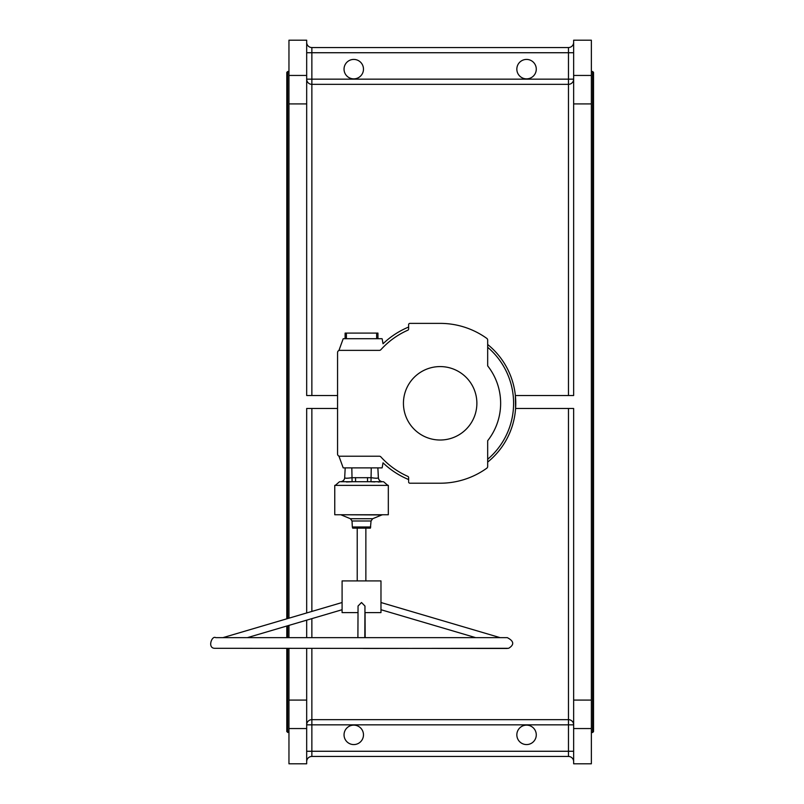 <?xml version="1.0" encoding="UTF-8"?>
<svg xmlns="http://www.w3.org/2000/svg" width="804" height="804" viewBox="0 0 804 804"><rect width="100%" height="100%" fill="white"/><g stroke="black" fill="none" stroke-linecap="round" stroke-linejoin="round"><path stroke-width="1.21" d="M363.478 69.144A9.718 9.718 0 0 0 348.906 60.722A9.718 9.718 0 0 0 348.906 77.566A9.718 9.718 0 0 0 363.478 69.144M536.278 69.144A9.718 9.718 0 0 0 521.706 60.722A9.718 9.718 0 0 0 521.706 77.566A9.718 9.718 0 0 0 536.278 69.144M573.644 103.917L573.644 75.445L591.362 75.445L591.362 103.917L573.644 103.917L573.644 395.518L515.364 395.518L515.585 408.482L573.644 408.482L573.644 700.083L591.362 700.083L591.362 763.8L573.644 763.8L573.644 700.083M573.644 75.445L573.644 40.2L591.362 40.2L591.362 75.445M487.676 462.099A75.596 75.596 0 0 0 487.676 344.494M306.676 75.445L306.676 40.2L288.958 40.2L288.958 75.445L306.676 75.445L306.676 395.518L337.559 395.518M337.559 408.482L306.676 408.482L306.676 612.96M306.676 620.165L306.676 637.652M306.676 648.456L306.676 763.8L288.958 763.8L288.958 700.083L306.676 700.083M568.468 395.518L568.468 79.164L573.644 79.164A5.186 5.176 0 0 1 568.468 84.34L311.862 84.34A5.186 5.176 0 0 1 306.676 79.164L568.468 79.164L568.468 52.732L311.862 52.732L311.862 395.518M311.862 648.456L311.862 724.836L306.676 724.836A5.186 5.176 180 0 1 311.862 719.66L568.468 719.66A5.186 5.176 180 0 1 573.644 724.836L311.862 724.836L311.862 751.268L568.468 751.268L568.468 408.482M591.362 103.917L591.362 700.083M306.676 103.917L288.958 103.917L288.958 618.186M288.958 625.391L288.958 637.652M288.958 648.456L288.958 700.083M593.523 402L593.523 731.62L592.659 732.484L592.659 71.516L593.523 72.38L593.523 402M287.661 618.567L287.661 71.516L286.797 72.38L286.797 618.819L286.797 105.867M286.797 698.133L286.797 648.456L286.797 731.62L288.958 732.484M286.797 637.652L286.797 626.025L286.797 637.652M288.958 103.917L288.958 75.445M516.841 734.856A9.718 9.718 0 0 0 526.56 744.574A9.718 9.718 0 0 0 536.278 734.856A9.718 9.718 0 0 0 526.56 725.138A9.718 9.718 0 0 0 516.841 734.856M344.042 734.856A9.718 9.718 0 0 0 353.76 744.574A9.718 9.718 0 0 0 363.478 734.856A9.718 9.718 0 0 0 353.76 725.138A9.718 9.718 0 0 0 344.042 734.856M573.644 751.268L568.468 751.268L568.468 756.453L311.862 756.453L311.862 751.268L306.676 751.268M568.468 756.453A5.186 5.186 0 0 1 573.644 761.639A5.186 5.186 0 0 0 568.468 756.453A5.186 5.186 0 0 1 573.644 761.639M306.676 761.639A5.186 5.186 0 0 1 311.862 756.453A5.186 5.186 0 0 0 306.676 761.639M306.676 52.732L311.862 52.732L311.862 47.547L568.468 47.547L568.468 52.732L573.644 52.732M573.644 42.361A5.186 5.186 0 0 1 568.468 47.547A5.186 5.186 0 0 0 573.644 42.361A5.186 5.186 0 0 1 568.468 47.547M311.862 47.547A5.186 5.186 0 0 1 306.676 42.361A5.186 5.186 0 0 0 311.862 47.547A5.186 5.186 0 0 1 306.676 42.361M487.676 459.285A73.435 73.435 0 0 0 488.128 347.69A1.296 1.296 0 0 1 487.676 346.705A1.296 1.296 0 0 0 488.128 347.69A73.435 73.435 0 0 1 488.128 458.903L487.676 459.285A73.435 73.435 0 0 0 488.068 458.953L488.128 458.903A1.296 1.296 0 0 0 487.676 459.888M222.909 637.652L342.092 602.518L342.092 580.92L380.975 580.92L380.975 612.598L364.936 612.598M342.092 602.518L342.092 612.598L358.021 612.598M364.815 637.652L364.966 606.045L361.509 602.518L358.051 606.015L357.901 637.652M378.222 482.018L382.111 481.757A4.321 4.311 -3 0 1 378.393 477.707L378.382 477.606A4.321 4.321 0 0 0 382.694 481.707L340.373 481.707A4.321 4.321 0 0 0 344.695 477.606L344.685 477.707C345.077 478.37 347.459 478.37 351.82 477.707L371.257 477.707C375.619 478.37 377.991 478.37 378.393 477.707L377.87 467.878L378.352 477.787M346.494 481.988L351.609 481.767M371.257 467.878L370.986 481.757L374.785 481.928M338.896 350.544L343.157 338.836A2.161 2.161 0 0 1 343.207 338.715L382.071 338.715A2.161 2.161 0 0 1 382.222 339.198L383.026 343.77A82.51 82.51 0 0 1 408.623 327.047M408.623 481.918A1.296 1.296 0 0 0 409.919 483.214L440.16 483.214A79.918 79.918 0 0 0 486.782 468.209A2.161 2.161 0 0 0 487.676 466.451L487.676 440.713A60.481 60.481 0 0 0 487.676 365.88L487.676 340.132A2.161 2.161 0 0 0 486.782 338.383A79.918 79.918 0 0 0 440.16 323.379L409.919 323.379A1.296 1.296 0 0 0 408.623 324.675L408.623 329.017A1.296 1.296 0 0 1 407.849 330.193A79.918 79.918 0 0 0 380.905 349.67A2.161 2.161 0 0 1 379.307 350.373L339.72 350.373A2.161 2.161 0 0 0 337.559 352.534L337.559 454.059A2.161 2.161 0 0 0 339.72 456.22L379.307 456.22A2.161 2.161 0 0 1 380.905 456.923A79.918 79.918 0 0 0 407.849 476.39A1.296 1.296 0 0 1 408.623 477.576L408.623 481.053M408.623 479.546A82.51 82.51 0 0 1 383.026 462.823L382.222 467.395A2.161 2.161 0 0 1 382.071 467.878L343.207 467.878A2.161 2.161 0 0 1 343.157 467.757L338.896 456.049M345.197 467.878L344.685 477.707L345.197 467.878M349.077 478.058L347.83 478.189M346.755 478.239L345.861 478.189M377.86 478.058L377.197 478.189M376.322 478.239L375.227 478.189M373.991 478.058L373.327 477.968M373.247 477.958L372.081 477.807M346.413 338.715L346.413 333.097L345.117 333.097L345.117 338.715M346.413 333.097L376.654 333.097L376.654 338.715M377.95 338.715L377.95 333.097L376.654 333.097M367.518 481.707L367.518 477.606M355.559 481.707L355.559 477.606M352.092 481.757L351.82 467.878M340.966 481.757A4.321 4.311 -177 0 0 344.685 477.707M440.16 440.019A36.723 36.723 0 0 1 408.362 384.935A36.723 36.723 0 0 1 471.958 384.935A36.723 36.723 0 0 1 440.16 440.019M388.322 485.375L334.755 485.375L334.755 514.751L388.322 514.751L388.322 485.375M370.734 526.982L352.333 526.982L352.685 528.148L370.393 528.148L371.056 520.992L352.021 520.992L350.423 518.731L372.654 518.731L381.799 514.952L340.283 514.751M311.862 408.482L311.862 611.432M311.862 618.638L311.862 637.652M287.661 625.773L287.661 637.652M287.661 648.456L287.661 732.484M306.676 728.555L288.958 728.555M591.362 728.555L573.644 728.555M591.362 732.484L592.659 732.484M591.362 71.516L592.659 71.516M287.661 71.516L288.958 71.516M363.297 648.456L508.63 648.295C514.48 644.718 514.047 641.17 507.334 637.652L215.733 637.652C211.914 635.25 207.291 647.873 214.447 648.295L507.334 648.456M258.587 637.652L335.368 637.652M470.742 637.652L475.717 637.652L380.975 609.723M380.975 602.518L500.158 637.652L507.334 637.652M365.167 637.652L365.046 612.598M247.351 637.652L342.092 609.723M387.799 485.375L383.528 481.707M335.278 485.375L339.549 481.707M357.217 528.148L357.217 580.92M365.86 528.148L365.86 580.92M352.333 526.982L352.021 520.992M371.056 520.992L372.654 518.731M350.423 518.731L341.278 514.952M381.799 514.952L382.784 514.751"/></g></svg>
